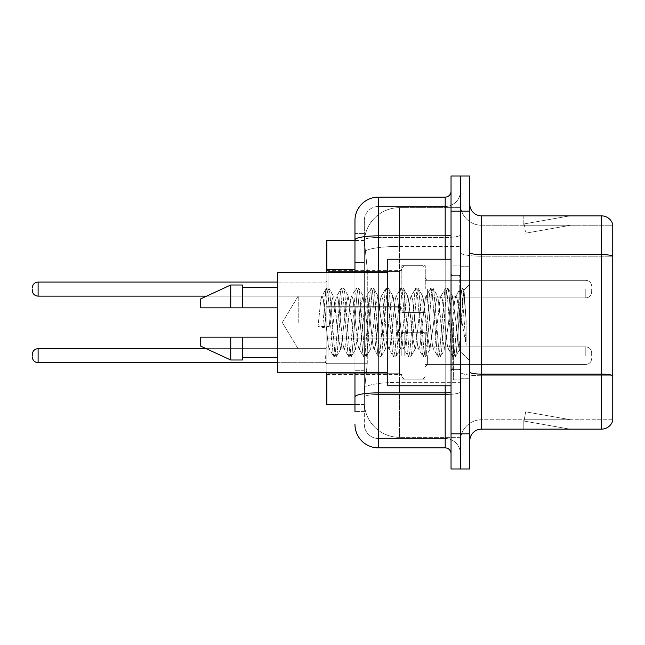 <?xml version="1.0" encoding="UTF-8"?>
<svg xmlns="http://www.w3.org/2000/svg" width="645" height="645" viewBox="0 0 645 645"><rect width="100%" height="100%" fill="white"/><g stroke="black" fill="none" stroke-linecap="round" stroke-linejoin="round"><path stroke-width="0.48" stroke-dasharray="3.23 2.42" d="M401.827 289.105L401.827 265.667L401.827 289.105M326.838 289.105L326.838 270.352L326.838 289.105M401.827 355.661L401.827 332.223L401.827 355.661M326.838 355.661L326.838 336.916L326.838 355.661M425.265 289.105L425.265 265.667L425.265 289.105M425.265 355.661L425.265 332.223L425.265 355.661M460.417 289.105L460.417 297.893L460.417 289.105M460.417 355.661L460.417 346.873L460.417 355.661M354.96 262.491L364.336 262.491L364.336 370.294L364.336 233.442L364.336 262.491L354.96 262.491L354.96 370.294L354.96 240.472L364.409 240.472L364.385 240.956A35.153 35.153 0 0 1 399.489 207.666L460.417 207.666L399.489 207.666L399.489 246.398L399.489 207.666A35.153 35.153 0 0 0 364.385 240.956L364.409 240.472L326.838 240.472L326.838 363.264L367.271 363.264L364.473 390.467L367.271 363.264L367.271 269.521L367.271 363.264L326.838 363.264L326.838 404.528L364.409 404.528L364.336 402.182A35.153 35.153 0 0 0 399.489 437.334L460.417 437.334L460.417 382.324L460.417 437.334L399.489 437.334L399.489 382.324L399.489 437.334A35.153 35.153 0 0 1 364.336 402.182L364.336 395.03L364.409 404.528L354.96 404.528M364.473 390.467L364.336 395.03L364.473 390.467M460.417 207.666L460.417 246.398L460.417 207.666M460.417 382.324L460.417 246.398L460.417 382.324L399.489 382.324A35.153 6.103 180 0 0 364.756 387.484A35.153 6.103 180 0 1 399.489 382.324L460.417 382.324M364.385 240.956L367.271 269.521L364.385 240.956A35.153 35.153 0 0 1 399.489 207.666M326.838 372.302L326.838 272.698L328.007 271.529L328.007 306.681L328.007 271.529L328.007 306.681L328.007 271.529L328.007 306.681L328.007 271.529L328.007 306.681L328.007 271.529L328.007 306.681L328.007 271.529L328.007 306.681L328.007 271.529L328.007 306.681L328.007 271.529L399.489 271.529L399.489 306.681L399.489 271.529L399.489 306.681L399.489 271.529L399.489 306.681L399.489 271.529L399.489 306.681L399.489 271.529L399.489 306.681L399.489 271.529L399.489 306.681L399.489 271.529L401.827 269.183M469.794 322.5L469.794 266.256L469.794 322.5M460.417 322.5L460.417 379.921L460.417 322.5M453.387 322.5L453.387 379.921L453.387 322.5M460.417 382.259L460.417 252.566L460.417 382.259M601.503 429.135L481.509 429.135L481.509 256.226L612.75 256.226L481.509 256.226L481.509 225.242L612.75 225.242L612.75 256.226L612.75 225.242L481.509 225.242L481.509 375.753L612.75 375.753L612.75 256.226L612.75 375.753L481.509 375.753L481.509 419.758A21.091 21.091 0 0 0 460.417 440.849A21.091 21.091 0 0 1 481.509 419.758L612.75 419.758L612.75 224.307A11.715 11.715 0 0 0 601.503 215.865L601.503 429.135A11.715 11.715 0 0 0 612.75 420.693L612.75 382.259L612.75 419.758L481.509 419.758L481.509 215.865A11.715 11.715 0 0 1 469.794 204.151L469.794 252.566L469.794 204.151M469.794 440.849L469.794 252.566L469.794 440.849A11.715 11.715 0 0 1 481.509 429.135M460.417 204.151L460.417 252.566L460.417 204.151A21.091 21.091 0 0 0 481.509 225.242A21.091 21.091 0 0 1 460.417 204.151A21.091 21.091 0 0 0 481.509 225.242M460.417 211.181L460.417 176.029L469.794 176.029L469.794 211.181L460.417 211.181L460.417 176.029L451.04 176.029L451.04 211.181L460.417 211.181L460.417 433.819L460.417 211.181M451.04 211.181L451.04 468.971L460.417 468.971L460.417 433.819L460.417 468.971L469.794 468.971L469.794 211.181M569.051 428.99A9.377 9.377 0 0 0 570.68 429.135L523.813 429.135L570.68 429.135A9.377 9.377 0 0 1 569.051 428.99A9.377 9.377 0 0 0 570.68 429.135A9.377 9.377 0 0 1 569.051 428.99A9.377 9.377 0 0 0 570.68 429.135A9.377 9.377 0 0 1 569.051 428.99A9.377 9.377 0 0 0 570.68 429.135A9.377 9.377 0 0 1 569.051 428.99A9.377 9.377 0 0 0 570.68 429.135A9.377 9.377 0 0 1 569.051 428.99L524.046 421.056L569.051 428.99M523.813 419.758L523.813 429.135L523.813 419.758L524.28 419.758L524.046 421.056L524.28 419.758L523.813 419.758L523.813 429.135L523.813 419.758L524.28 419.758L524.046 421.056L524.28 419.758L523.813 419.758L523.813 429.135L523.813 419.758L524.28 419.758L524.046 421.056L524.28 419.758L523.813 419.758L523.813 429.135L523.813 419.758L524.28 419.758L524.046 421.056L524.28 419.758L523.813 419.758L523.813 429.135L523.813 419.758L524.28 419.758L524.046 421.056L524.28 419.758L523.813 419.758M612.75 224.307A11.715 11.715 0 0 0 601.503 215.865L481.509 215.865M570.68 215.865L523.813 215.865L570.68 215.865A9.377 9.377 0 0 0 569.051 216.011A9.377 9.377 0 0 1 570.68 215.865A9.377 9.377 0 0 0 569.051 216.011A9.377 9.377 0 0 1 570.68 215.865A9.377 9.377 0 0 0 569.051 216.011A9.377 9.377 0 0 1 570.68 215.865A9.377 9.377 0 0 0 569.051 216.011A9.377 9.377 0 0 1 570.68 215.865A9.377 9.377 0 0 0 569.051 216.011A9.377 9.377 0 0 1 570.68 215.865M570.68 419.758L524.28 419.758L570.68 419.758L524.28 419.758L570.68 419.758L524.28 419.758L570.68 419.758L524.28 419.758L570.68 419.758L524.28 419.758L570.68 419.758L525.675 411.824L524.28 419.758L525.675 411.824L524.28 419.758L525.675 411.824L524.28 419.758L525.675 411.824L524.28 419.758L525.675 411.824L524.28 419.758L525.675 411.824L570.68 419.758M524.28 225.242L523.813 225.242L524.28 225.242L523.813 225.242L524.28 225.242L523.813 225.242L524.28 225.242L523.813 225.242L524.28 225.242L523.813 225.242L524.28 225.242L524.046 223.944L569.051 216.011L524.046 223.944L524.28 225.242L524.046 223.944L569.051 216.011L524.046 223.944L524.28 225.242L524.046 223.944L569.051 216.011L524.046 223.944L524.28 225.242L524.046 223.944L569.051 216.011L524.046 223.944L524.28 225.242L524.046 223.944L569.051 216.011L524.046 223.944L524.28 225.242L570.68 225.242L524.28 225.242L570.68 225.242L524.28 225.242L570.68 225.242L524.28 225.242L570.68 225.242L524.28 225.242L570.68 225.242L524.28 225.242L525.675 233.176L524.28 225.242M523.813 215.865L523.813 225.242L523.813 215.865M570.68 225.242L525.675 233.176L570.68 225.242M354.96 233.442L364.336 233.442L354.96 233.442L354.96 411.558L364.336 411.558L364.336 370.294L364.336 411.558L354.96 411.558L354.96 272.698M378.397 447.88L378.397 438.503A14.061 14.061 0 0 1 364.336 424.442L364.336 239.924L364.336 424.442A14.061 14.061 0 0 0 378.397 438.503L445.187 438.503L445.187 401.013L445.187 447.88L378.397 447.88A23.438 23.438 0 0 1 354.96 424.442M460.417 401.013L460.417 234.836L460.417 401.013M451.04 453.741L451.04 191.259L451.04 453.741M451.04 322.5L451.04 385.775L451.04 322.5M460.417 191.259L460.417 234.836L460.417 191.259A15.23 15.23 0 0 1 445.187 206.497A15.23 15.23 0 0 0 460.417 191.259A15.23 15.23 0 0 1 445.187 206.497L445.187 438.503L378.397 438.503L378.397 394.498L445.187 394.498A15.23 2.644 0 0 0 460.417 391.854A15.23 2.644 0 0 1 445.187 394.498L445.187 206.497L378.397 206.497L445.187 206.497M354.96 396.941A23.438 4.072 180 0 1 378.397 392.87L378.397 197.12A23.438 23.438 0 0 0 354.96 220.558A23.438 23.438 0 0 1 378.397 197.12L445.187 197.12A5.861 5.861 0 0 0 451.04 191.259A5.861 5.861 0 0 1 445.187 197.12L445.187 401.013L445.187 394.498L378.397 394.498L378.397 206.497L378.397 237.481L445.187 237.481A15.23 2.644 0 0 0 460.417 234.836A15.23 2.644 0 0 1 445.187 237.481L378.397 237.481L378.397 401.013L378.397 392.87L445.187 392.87A5.861 1.016 0 0 0 451.04 391.854M364.336 220.558L364.336 239.924L364.336 220.558A14.061 14.061 0 0 1 378.397 206.497A14.061 14.061 0 0 0 364.336 220.558A14.061 14.061 0 0 1 378.397 206.497M460.417 453.741A15.23 15.23 0 0 0 445.187 438.503A15.23 15.23 0 0 1 460.417 453.741A15.23 15.23 0 0 0 445.187 438.503M591.659 355.661L591.659 352.734L591.659 355.661M591.659 289.105L591.659 292.032L591.659 289.105M298.224 322.5L298.224 296.015L298.224 322.5M451.04 385.775L387.766 385.775L387.766 259.226L387.766 372.302L387.766 259.226L451.04 259.226M387.766 372.302L277.624 372.302L277.624 272.698L277.624 322.5L277.624 272.698L387.766 272.698M325.814 322.5L323.33 299.562L322.089 296.015L320.847 299.562L318.041 326.418L322.685 327.612L329.2 326.418L318.041 326.418L322.685 327.612L329.2 326.418L318.041 326.418L320.847 299.562L321.694 296.345L326.435 288.218L325.499 292.58L322.685 327.612L325.499 292.58L326.741 287.952L321.694 296.345L322.089 296.015L323.33 299.562L328.289 345.438L329.135 348.655L328.289 345.438L325.814 322.5M340.689 322.5L338.214 299.562L336.972 296.015L336.577 296.345L335.731 299.562L330.772 345.438L329.531 348.985L329.135 348.655L333.876 356.782L332.941 352.42L327.983 292.58L326.741 287.952L328.603 287.952L327.362 292.58L324.548 327.612L327.362 292.58L328.902 288.218L326.741 287.952L327.983 292.58L332.941 352.42L334.183 357.048L329.135 348.655L329.531 348.985L330.772 345.438L335.731 299.562L336.577 296.345L341.318 288.218L340.383 292.58L335.424 352.42L334.183 357.048L336.045 357.048L334.803 352.42L329.837 292.58L328.902 288.218L333.642 296.345L333.247 296.015L331.748 301.022L329.2 326.418L331.748 301.022L333.247 296.015L336.972 296.015L341.318 288.218L340.383 292.58L335.424 352.42L334.183 357.048L336.045 357.048L334.803 352.42L329.837 292.58L328.902 288.218L333.247 296.015L336.972 296.015L338.214 299.562L343.172 345.438L344.019 348.655L343.172 345.438L340.689 322.5M336.972 322.5L333.642 296.345L338.657 339.657L340.713 348.993L338.657 339.657L336.972 322.5M355.572 322.5L353.097 299.562L351.856 296.015L351.461 296.345L350.614 299.562L345.656 345.438L344.414 348.985L344.019 348.655L348.76 356.782L347.824 352.42L342.866 292.58L341.318 288.218L343.479 287.952L342.245 292.58L337.279 352.42L336.045 357.048L341.084 348.655L344.414 348.985L348.76 356.782L347.824 352.42L342.866 292.58L341.624 287.952L343.479 287.952L342.245 292.58L337.279 352.42L336.343 356.782L340.713 348.993L344.414 348.985L345.656 345.438L350.614 299.562L351.461 296.345L356.201 288.218L355.266 292.58L350.3 352.42L348.76 356.782L350.92 357.048L349.687 352.42L344.72 292.58L343.479 287.952L348.51 296.321L343.785 288.218L344.72 292.58L349.687 352.42L351.227 356.782L349.066 357.048L350.3 352.42L355.266 292.58L356.508 287.952L351.461 296.345L351.856 296.015L353.097 299.562L358.056 345.438L358.902 348.655L358.056 345.438L355.572 322.5M351.856 322.5L348.115 296.015L346.317 303.787L341.084 348.655L346.317 303.787L348.115 296.015L351.856 296.015L348.115 296.015L351.856 322.5L353.758 341.334L355.524 348.985L353.758 341.334L351.856 322.5M370.456 322.5L367.972 299.562L366.731 296.015L366.344 296.345L365.497 299.562L360.531 345.438L359.297 348.985L358.902 348.655L363.643 356.782L362.708 352.42L357.741 292.58L356.508 287.952L358.362 287.952L357.12 292.58L352.162 352.42L351.227 356.782L355.951 348.687L351.227 356.782L352.162 352.42L357.12 292.58L358.668 288.218L356.508 287.952L357.741 292.58L362.708 352.42L363.941 357.048L358.902 348.655L359.297 348.985L360.531 345.438L365.497 299.562L366.344 296.345L371.085 288.218L370.141 292.58L365.183 352.42L363.941 357.048L365.804 357.048L364.562 352.42L359.604 292.58L358.668 288.218L363.393 296.313L358.668 288.218L359.604 292.58L364.562 352.42L366.11 356.782L363.941 357.048L365.183 352.42L370.141 292.58L371.383 287.952L366.344 296.345L366.731 296.015L367.972 299.562L372.939 345.438L373.786 348.655L372.939 345.438L370.456 322.5M366.731 322.5L362.966 296.015L361.071 304.561L359.305 322.5L355.524 348.985L359.297 348.985L355.524 348.985L359.305 322.5L361.071 304.561L362.966 296.015L366.731 296.015L362.966 296.015L366.731 322.5L368.247 338.778L370.456 348.985L368.247 338.778L366.731 322.5M385.339 322.5L382.856 299.562L381.614 296.015L381.227 296.345L380.373 299.562L375.414 345.438L374.173 348.985L373.786 348.655L378.518 356.782L377.583 352.42L372.625 292.58L371.383 287.952L373.245 287.952L372.004 292.58L367.045 352.42L366.11 356.782L370.843 348.655L374.173 348.985L378.518 356.782L377.583 352.42L372.625 292.58L371.383 287.952L373.245 287.952L372.004 292.58L367.045 352.42L366.11 356.782L370.456 348.985L374.173 348.985L375.414 345.438L380.373 299.562L381.227 296.345L385.96 288.218L385.025 292.58L380.066 352.42L378.518 356.782L380.687 357.048L379.445 352.42L374.487 292.58L373.245 287.952L378.284 296.345L377.906 296.015L376.059 303.682L370.843 348.655L376.059 303.682L377.906 296.015L381.614 296.015L385.96 288.218L385.025 292.58L380.066 352.42L378.825 357.048L380.687 357.048L379.445 352.42L374.487 292.58L373.552 288.218L377.906 296.015L381.614 296.015L382.856 299.562L387.814 345.438L388.669 348.655L387.814 345.438L385.339 322.5M381.614 322.5L378.284 296.345L382.912 336.617L385.339 348.985L382.912 336.617L381.614 322.5M400.214 322.5L397.739 299.562L396.498 296.015L396.103 296.345L395.256 299.562L390.298 345.438L389.056 348.985L388.669 348.655L393.402 356.782L392.466 352.42L387.508 292.58L385.96 288.218L388.129 287.952L386.887 292.58L381.929 352.42L380.687 357.048L385.726 348.663L389.056 348.985L393.402 356.782L392.466 352.42L387.508 292.58L386.266 287.952L388.129 287.952L386.887 292.58L381.929 352.42L380.993 356.782L385.339 348.985L389.056 348.985L390.298 345.438L395.256 299.562L396.103 296.345L400.843 288.218L399.908 292.58L394.95 352.42L393.402 356.782L395.57 357.048L394.329 352.42L389.37 292.58L388.129 287.952L393.168 296.345L392.781 296.015L390.926 303.771L385.718 348.655L390.926 303.771L392.781 296.015L396.498 296.015L400.843 288.218L399.908 292.58L394.95 352.42L393.708 357.048L395.57 357.048L394.329 352.42L389.37 292.58L388.427 288.218L392.781 296.015L396.498 296.015L397.739 299.562L402.698 345.438L403.544 348.655L402.698 345.438L400.214 322.5M396.498 322.5L393.168 296.345L397.763 336.279L400.222 348.985L397.763 336.279L396.498 322.5M415.098 322.5L412.623 299.562L411.381 296.015L410.986 296.345L410.139 299.562L405.181 345.438L403.939 348.985L403.544 348.655L408.285 356.782L407.35 352.42L402.391 292.58L400.843 288.218L403.012 287.952L401.771 292.58L396.804 352.42L395.57 357.048L400.61 348.655L403.939 348.985L408.285 356.782L407.35 352.42L402.391 292.58L401.15 287.952L403.012 287.952L401.771 292.58L396.804 352.42L395.869 356.782L400.222 348.985L403.939 348.985L405.181 345.438L410.139 299.562L410.986 296.345L415.727 288.218L414.791 292.58L409.833 352.42L408.285 356.782L410.446 357.048L409.212 352.42L404.246 292.58L403.012 287.952L408.043 296.337L407.656 296.015L405.721 304.65L400.61 348.655L405.721 304.65L407.656 296.015L411.381 296.015L415.727 288.218L414.791 292.58L409.833 352.42L408.591 357.048L410.446 357.048L409.212 352.42L404.246 292.58L403.31 288.218L407.656 296.015L411.381 296.015L412.623 299.562L417.581 345.438L418.428 348.655L417.581 345.438L415.098 322.5M411.381 322.5L408.035 296.345L412.881 338.722L415.098 348.985L412.881 338.722L411.381 322.5M429.981 322.5L427.498 299.562L426.264 296.015L425.869 296.345L425.023 299.562L420.064 345.438L418.823 348.985L418.428 348.655L423.168 356.782L422.233 352.42L417.267 292.58L415.727 288.218L417.887 287.952L416.654 292.58L411.687 352.42L410.446 357.048L415.493 348.655L418.823 348.985L423.168 356.782L422.233 352.42L417.267 292.58L416.033 287.952L417.887 287.952L416.654 292.58L411.687 352.42L410.752 356.782L415.098 348.985L418.823 348.985L420.064 345.438L425.023 299.562L425.869 296.345L430.61 288.218L429.675 292.58L424.708 352.42L423.168 356.782L425.329 357.048L424.088 352.42L419.129 292.58L417.887 287.952L422.935 296.345L422.54 296.007L420.459 305.166L415.493 348.655L420.459 305.166L422.54 296.007L426.264 296.015L430.61 288.218L429.675 292.58L424.708 352.42L423.475 357.048L425.329 357.048L424.088 352.42L419.129 292.58L418.194 288.218L422.54 296.007L426.264 296.015L427.498 299.562L432.464 345.438L433.311 348.655L432.464 345.438L429.981 322.5M426.264 322.5L422.935 296.345L427.458 335.714L429.941 348.985L427.458 335.714L426.264 322.5M444.865 322.5L442.381 299.562L441.14 296.015L440.753 296.345L439.906 299.562L434.94 345.438L433.698 348.985L433.311 348.655L438.052 356.782L437.108 352.42L432.15 292.58L430.61 288.218L432.771 287.952L431.529 292.58L426.571 352.42L425.329 357.048L430.36 348.679L425.635 356.782L426.571 352.42L431.529 292.58L433.077 288.218L430.908 287.952L432.15 292.58L437.108 352.42L438.35 357.048L433.311 348.655L433.698 348.985L434.94 345.438L439.906 299.562L440.753 296.345L445.493 288.218L444.55 292.58L439.592 352.42L438.35 357.048L440.213 357.048L438.971 352.42L434.012 292.58L433.077 288.218L437.81 296.345L437.431 296.015L435.569 303.771L433.698 322.5L429.941 348.985L433.698 348.985L429.941 348.985L433.698 322.5L435.569 303.771L437.431 296.015L441.14 296.015L445.493 288.218L444.55 292.58L439.592 352.42L438.35 357.048L440.213 357.048L438.971 352.42L434.012 292.58L433.077 288.218L437.431 296.015L441.14 296.015L442.381 299.562L447.34 345.438L448.194 348.655L447.34 345.438L444.865 322.5M441.14 322.5L437.81 296.345L442.946 341.197L444.8 348.985L442.946 341.197L441.14 322.5M458.095 305.706L458.079 342.511L456.023 322.5L452.306 296.015L450.379 304.029L448.589 322.5L444.8 348.985L448.581 348.985L452.927 356.782L451.992 352.42L447.033 292.58L445.493 288.218L447.654 287.952L446.413 292.58L441.454 352.42L440.213 357.048L445.235 348.687L440.519 356.782L441.454 352.42L446.413 292.58L447.961 288.218L445.792 287.952L447.033 292.58L451.992 352.42L453.233 357.048L448.194 348.655L448.581 348.985L449.823 345.438L452.306 322.5L449.823 345.438L448.581 348.985L444.8 348.985L448.589 322.5L450.379 304.029L452.306 296.015L456.023 296.015L454.781 299.562L452.306 322.5L454.781 299.562L455.636 296.345L460.369 288.218L459.434 292.58L454.475 352.42L453.233 357.048L455.096 357.048L453.854 352.42L448.896 292.58L447.961 288.218L452.693 296.345L456.023 296.015L460.369 288.218L459.434 292.58L454.475 352.42L453.233 357.048L455.096 357.048L453.854 352.42L448.896 292.58L447.961 288.218L452.693 296.345L459.135 350.042L462.707 300.159L464.053 290.306L466.133 320.517L466.133 345.389L462.03 322.5L458.095 305.706L458.079 342.511L459.369 349.953L463.852 290.234L466.133 320.517L463.779 292.58L462.538 287.952L461.296 292.58L456.338 352.42L455.096 357.048L456.338 352.42L461.296 292.58L462.538 287.952L463.779 292.58L466.133 320.517L466.133 345.389L461.917 292.58L460.369 288.218L462.538 287.952L460.675 287.952L461.917 292.58L466.133 345.389L462.03 322.5L458.095 305.706L457.265 299.562L456.023 296.015L457.265 299.562L458.095 305.706M277.624 307.85L277.624 287.347L277.624 307.85L242.464 307.85L242.464 287.347L242.464 307.85L277.624 307.85L277.624 287.347L277.624 307.85L242.464 307.85L242.464 285.001L242.464 307.85L230.749 307.85L230.749 285.001L230.749 307.85L200.281 307.85L200.281 299.062L200.281 307.85L242.464 307.85L242.464 285.001L230.749 285.001L230.749 307.85L200.281 307.85L200.281 299.062L230.749 285.001M200.281 337.15L200.281 345.938L230.749 359.999L230.749 337.15L242.464 337.15L242.464 357.653L242.464 337.15L277.624 337.15L277.624 357.653L277.624 337.15L242.464 337.15L242.464 359.999L242.464 337.15L230.749 337.15L230.749 359.999L230.749 337.15L200.281 337.15L200.281 345.938L200.281 337.15L242.464 337.15L242.464 357.653L242.464 337.15L277.624 337.15L277.624 357.653L277.624 337.15M242.464 307.85L230.749 307.85M208.037 337.15L230.749 337.15M230.749 359.999L242.464 359.999L242.464 337.15M399.489 246.398L460.417 246.398L399.489 246.398L399.489 382.324L399.489 246.398A35.153 6.103 180 0 0 365.247 251.115A35.153 6.103 180 0 1 399.489 246.398M364.336 402.182A35.153 35.153 0 0 0 399.489 437.334M354.96 269.521L326.838 269.521M481.509 375.753A21.091 3.66 0 0 1 460.417 372.084A21.091 3.66 0 0 0 481.509 375.753M612.75 375.584A11.715 2.032 180 0 0 601.503 374.124L481.509 374.124A11.715 2.032 0 0 1 469.794 372.084M469.794 252.566A11.715 2.032 0 0 0 481.509 254.598L601.503 254.598A11.715 2.032 180 0 1 612.75 256.065M469.794 433.819L451.04 433.819M460.417 252.566A21.091 3.66 0 0 0 481.509 256.226A21.091 3.66 0 0 1 460.417 252.566M460.417 440.849A21.091 21.091 0 0 1 481.509 419.758M354.96 239.924A23.438 4.072 180 0 1 378.397 235.852L445.187 235.852A5.861 1.016 -0 0 0 451.04 234.836M378.397 272.698L378.397 372.302M445.187 385.775L445.187 259.226M378.397 237.481A14.061 2.443 180 0 0 364.336 239.924A14.061 2.443 180 0 1 378.397 237.481M378.397 394.498A14.061 2.443 180 0 0 364.336 396.941A14.061 2.443 180 0 1 378.397 394.498M378.397 438.503A14.061 14.061 0 0 1 364.336 424.442M364.336 370.294L354.96 370.294L364.336 370.294M328.007 355.661L328.007 338.085L328.007 355.661M325.661 355.661L325.661 362.692L325.661 355.661M277.624 362.692L38.111 362.692C34.58 362.377 32.629 360.426 32.25 356.83C32.629 360.426 34.58 362.377 38.111 362.692L325.661 362.692L38.111 362.692C34.58 362.377 32.629 360.426 32.25 356.83C32.629 360.426 34.58 362.377 38.111 362.692L325.661 362.692L38.111 362.692C34.58 362.377 32.629 360.426 32.25 356.83C32.629 360.426 34.58 362.377 38.111 362.692L325.661 362.692L38.111 362.692L38.111 348.631C34.58 348.945 32.629 350.896 32.25 354.492C32.629 350.896 34.58 348.945 38.111 348.631L325.661 348.631L326.838 347.462L325.661 348.631L326.838 347.462L325.661 348.631L326.838 347.462L325.661 348.631L326.838 347.462L325.661 348.631L38.111 348.631C34.58 348.945 32.629 350.896 32.25 354.492C32.629 350.896 34.58 348.945 38.111 348.631L325.661 348.631L38.111 348.631C34.58 348.945 32.629 350.896 32.25 354.492C32.629 350.896 34.58 348.945 38.111 348.631L325.661 348.631L38.111 348.631C34.58 348.945 32.629 350.896 32.25 354.492M427.611 355.661L427.611 364.449L427.611 355.661M422.918 355.661L422.918 332.223L422.918 355.661M404.173 355.661L404.173 332.223L404.173 355.661M399.489 355.661L399.489 373.237L399.489 355.661M585.797 355.661L585.797 346.873L585.797 355.661M325.661 289.105L325.661 296.136L325.661 289.105M38.111 296.136L325.661 296.136L38.111 296.136C34.58 295.821 32.629 293.87 32.25 290.274C32.629 293.87 34.58 295.821 38.111 296.136L325.661 296.136L38.111 296.136C34.58 295.821 32.629 293.87 32.25 290.274C32.629 293.87 34.58 295.821 38.111 296.136L325.661 296.136L38.111 296.136C34.58 295.821 32.629 293.87 32.25 290.274C32.629 293.87 34.58 295.821 38.111 296.136L38.111 282.075L38.111 296.136L38.111 282.075L38.111 296.136L38.111 282.075L38.111 296.136L38.111 282.075L38.111 296.136L38.111 282.075L38.111 296.136L38.111 282.075L38.111 289.105L38.111 282.075L325.661 282.075L326.838 280.906M427.611 289.105L427.611 297.893L427.611 289.105M422.918 289.105L422.918 312.543L422.918 289.105M404.173 289.105L404.173 312.543L404.173 289.105M585.797 289.105L585.797 297.893L585.797 289.105M459.248 322.5L459.248 275.633L459.248 322.5M452.218 322.5L452.218 369.367L452.218 322.5M399.489 289.105L399.489 306.681L399.489 289.105M326.838 270.352L401.827 270.352M326.838 336.916L401.827 336.916L326.838 336.916M401.827 265.667L425.265 265.667M401.827 332.223L425.265 332.223L401.827 332.223M425.265 280.317L460.417 280.317M425.265 346.873L460.417 346.873L425.265 346.873M425.265 364.449L460.417 364.449L425.265 364.449M425.265 297.893L460.417 297.893M401.827 379.099L425.265 379.099L401.827 379.099M401.827 312.543L425.265 312.543M326.838 374.406L401.827 374.406L326.838 374.406M326.838 307.85L401.827 307.85M460.417 266.256L469.794 266.256L460.417 266.256M453.387 379.921L460.417 379.921L453.387 379.921M460.417 275.633L451.04 275.633L460.417 275.633M460.417 369.367L451.04 369.367L460.417 369.367M453.387 265.079L460.417 265.079L453.387 265.079M460.417 378.744L469.794 378.744L460.417 378.744M328.007 338.085L326.838 339.254L328.007 338.085L399.489 338.085L401.827 335.739L399.489 338.085L401.827 335.739L399.489 338.085L401.827 335.739L399.489 338.085L401.827 335.739L399.489 338.085L328.007 338.085L326.838 339.254L328.007 338.085L399.489 338.085L328.007 338.085L326.838 339.254L328.007 338.085L399.489 338.085L328.007 338.085L326.838 339.254L328.007 338.085L399.489 338.085L328.007 338.085M325.661 362.692L326.838 363.861L325.661 362.692M427.611 364.449L425.265 366.795L427.611 364.449L585.797 364.449C589.328 364.135 591.28 362.184 591.659 358.588C591.28 362.184 589.328 364.135 585.797 364.449C589.328 364.135 591.28 362.184 591.659 358.588C591.28 362.184 589.328 364.135 585.797 364.449C589.328 364.135 591.28 362.184 591.659 358.588C591.28 362.184 589.328 364.135 585.797 364.449C589.328 364.135 591.28 362.184 591.659 358.588C591.28 362.184 589.328 364.135 585.797 364.449L427.611 364.449L425.265 366.795L427.611 364.449L585.797 364.449L427.611 364.449L425.265 366.795L427.611 364.449L585.797 364.449L427.611 364.449L425.265 366.795L427.611 364.449L585.797 364.449L427.611 364.449M422.918 332.223L425.265 334.57L422.918 332.223L425.265 334.57L422.918 332.223L425.265 334.57L422.918 332.223L425.265 334.57L422.918 332.223L404.173 332.223L401.827 334.57L404.173 332.223L422.918 332.223L404.173 332.223L401.827 334.57L404.173 332.223L422.918 332.223L404.173 332.223L401.827 334.57L404.173 332.223L422.918 332.223L404.173 332.223L401.827 334.57L404.173 332.223L422.918 332.223M399.489 373.237L401.827 375.584L399.489 373.237L401.827 375.584L399.489 373.237L401.827 375.584L399.489 373.237L401.827 375.584L399.489 373.237L328.007 373.237L326.838 372.068L328.007 373.237L399.489 373.237L328.007 373.237L326.838 372.068L328.007 373.237L399.489 373.237L328.007 373.237L326.838 372.068L328.007 373.237L399.489 373.237L328.007 373.237L326.838 372.068L328.007 373.237L399.489 373.237M585.797 346.873C589.328 347.187 591.28 349.139 591.659 352.734C591.28 349.139 589.328 347.187 585.797 346.873C589.328 347.187 591.28 349.139 591.659 352.734C591.28 349.139 589.328 347.187 585.797 346.873C589.328 347.187 591.28 349.139 591.659 352.734C591.28 349.139 589.328 347.187 585.797 346.873C589.328 347.187 591.28 349.139 591.659 352.734C591.28 349.139 589.328 347.187 585.797 346.873L427.611 346.873L425.265 344.527L427.611 346.873L585.797 346.873L427.611 346.873L425.265 344.527L427.611 346.873L585.797 346.873L427.611 346.873L425.265 344.527L427.611 346.873L585.797 346.873L427.611 346.873L425.265 344.527L427.611 346.873L585.797 346.873M404.173 379.099L422.918 379.099L425.265 376.753L422.918 379.099L425.265 376.753L422.918 379.099L425.265 376.753L422.918 379.099L425.265 376.753L422.918 379.099L404.173 379.099L401.827 376.753L404.173 379.099L422.918 379.099L404.173 379.099L401.827 376.753L404.173 379.099L422.918 379.099L404.173 379.099L401.827 376.753L404.173 379.099L422.918 379.099L404.173 379.099L401.827 376.753L404.173 379.099M326.838 305.512L328.007 306.681L399.489 306.681L328.007 306.681L326.838 305.512L328.007 306.681L399.489 306.681L328.007 306.681L326.838 305.512L328.007 306.681L399.489 306.681L328.007 306.681L326.838 305.512L328.007 306.681L399.489 306.681L401.827 309.028M425.265 277.971L427.611 280.317L585.797 280.317L427.611 280.317L425.265 277.971L427.611 280.317L585.797 280.317L427.611 280.317L425.265 277.971L427.611 280.317L585.797 280.317L427.611 280.317L425.265 277.971L427.611 280.317L585.797 280.317C589.328 280.631 591.28 282.583 591.659 286.178C591.28 282.583 589.328 280.631 585.797 280.317C589.328 280.631 591.28 282.583 591.659 286.178C591.28 282.583 589.328 280.631 585.797 280.317C589.328 280.631 591.28 282.583 591.659 286.178C591.28 282.583 589.328 280.631 585.797 280.317C589.328 280.631 591.28 282.583 591.659 286.178M401.827 310.197L404.173 312.543L422.918 312.543L404.173 312.543L401.827 310.197L404.173 312.543L422.918 312.543L404.173 312.543L401.827 310.197L404.173 312.543L422.918 312.543L404.173 312.543L401.827 310.197L404.173 312.543L422.918 312.543L425.265 310.197M425.265 300.239L427.611 297.893L585.797 297.893L427.611 297.893L425.265 300.239L427.611 297.893L585.797 297.893L427.611 297.893L425.265 300.239L427.611 297.893L585.797 297.893L427.611 297.893L425.265 300.239L427.611 297.893L585.797 297.893C589.328 297.579 591.28 295.628 591.659 292.032C591.28 295.628 589.328 297.579 585.797 297.893C589.328 297.579 591.28 295.628 591.659 292.032C591.28 295.628 589.328 297.579 585.797 297.893C589.328 297.579 591.28 295.628 591.659 292.032C591.28 295.628 589.328 297.579 585.797 297.893C589.328 297.579 591.28 295.628 591.659 292.032M401.827 268.014L404.173 265.667L422.918 265.667L404.173 265.667L401.827 268.014L404.173 265.667L422.918 265.667L404.173 265.667L401.827 268.014L404.173 265.667L422.918 265.667L404.173 265.667L401.827 268.014L404.173 265.667L422.918 265.667L425.265 268.014M38.111 282.075C34.58 282.389 32.629 284.34 32.25 287.936C32.629 284.34 34.58 282.389 38.111 282.075L325.661 282.075L38.111 282.075C34.58 282.389 32.629 284.34 32.25 287.936C32.629 284.34 34.58 282.389 38.111 282.075L325.661 282.075L38.111 282.075C34.58 282.389 32.629 284.34 32.25 287.936C32.629 284.34 34.58 282.389 38.111 282.075L277.624 282.075M206.634 296.136L325.661 296.136L326.838 297.305M328.007 271.529L399.489 271.529L328.007 271.529L326.838 272.698L328.007 271.529L399.489 271.529L328.007 271.529L326.838 272.698L328.007 271.529L399.489 271.529L328.007 271.529L326.838 272.698L328.007 271.529M282.308 322.5L298.224 296.015L322.089 296.015L298.224 296.015L282.308 322.5L298.224 348.985L329.531 348.985L298.224 348.985L282.308 322.5M452.218 275.633L459.248 275.633L460.417 274.456L459.248 275.633L452.218 275.633L451.04 274.456M452.218 369.367L459.248 369.367L460.417 370.544L459.248 369.367L452.218 369.367L451.04 370.544M463.852 290.234L469.794 284.292L463.852 290.234M459.135 350.05L469.794 360.708L459.135 350.05M242.464 287.347L277.624 287.347M242.464 357.653L277.624 357.653M459.377 349.961L455.394 356.782L459.377 349.961M464.053 290.306L462.836 288.218L464.053 290.306M38.111 348.631L206.126 348.631M38.111 362.692C34.58 362.377 32.629 360.426 32.25 356.83"/><path stroke-width="0.97" d="M354.96 262.491L354.96 233.442L354.96 240.472L326.838 240.472L326.838 272.698M354.96 404.528L326.838 404.528L326.838 372.302M469.794 440.849A11.715 11.715 0 0 1 481.509 429.135L601.503 429.135L601.503 215.865L481.509 215.865A11.715 11.715 0 0 1 469.794 204.151A11.715 11.715 0 0 0 481.509 215.865L481.509 429.135M460.417 433.819L460.417 468.971L469.794 468.971L469.794 433.819L460.417 433.819L460.417 468.971L451.04 468.971L451.04 433.819L460.417 433.819L460.417 211.181L460.417 433.819M451.04 433.819L451.04 176.029L460.417 176.029L460.417 211.181L460.417 176.029L469.794 176.029L469.794 433.819M612.75 224.307A11.715 11.715 0 0 0 601.503 215.865A11.715 11.715 0 0 1 612.75 224.307L612.75 420.693A11.715 11.715 0 0 1 601.503 429.135M354.96 411.558L354.96 372.302L354.96 411.558M378.397 372.302L378.397 447.88L445.187 447.88A5.861 5.861 0 0 1 451.04 453.741A5.861 5.861 0 0 0 445.187 447.88L445.187 385.775M354.96 272.698L354.96 220.558A23.438 23.438 0 0 1 378.397 197.12L445.187 197.12A5.861 5.861 0 0 0 451.04 191.259M354.96 220.558L354.96 233.442M378.397 447.88A23.438 23.438 0 0 1 354.96 424.442M32.25 355.661L32.25 354.492L32.25 355.661M32.25 289.105L32.25 290.274L32.25 289.105M451.04 259.226L387.766 259.226L387.766 385.775L451.04 385.775M387.766 272.698L277.624 272.698L277.624 372.302L387.766 372.302M230.749 307.85L200.281 307.85L200.281 299.062L230.749 285.001L230.749 307.85L277.624 307.85M230.749 285.001L242.464 285.001L242.464 307.85M277.624 337.15L242.464 337.15L242.464 359.999L230.749 359.999L230.749 337.15L200.281 337.15L200.281 345.938L230.749 359.999M200.281 337.15L208.037 337.15M242.464 337.15L230.749 337.15M354.96 269.521L326.838 269.521M612.75 256.065A11.715 2.032 180 0 0 601.503 254.598L481.509 254.598A11.715 2.032 0 0 1 469.794 252.566M612.75 375.584A11.715 2.032 180 0 0 601.503 374.124L481.509 374.124A11.715 2.032 -0 0 1 469.794 372.084M469.794 211.181L451.04 211.181M451.04 391.854A5.861 1.016 0 0 1 445.187 392.87L378.397 392.87A23.438 4.072 180 0 0 354.96 396.941M378.397 197.12L378.397 235.852L445.187 235.852L445.187 197.12M354.96 239.924A23.438 4.072 180 0 1 378.397 235.852L378.397 272.698M445.187 259.226L445.187 235.852A5.861 1.016 0 0 0 451.04 234.836M32.25 354.492C32.629 350.896 34.58 348.945 38.111 348.631L38.111 362.692L277.624 362.692M277.624 282.075L38.111 282.075L38.111 296.136C34.58 295.821 32.629 293.87 32.25 290.274M452.218 275.633L451.04 274.456M242.464 287.347L277.624 287.347M242.464 357.653L277.624 357.653M452.218 369.367L451.04 370.544M38.111 348.631L206.126 348.631M38.111 362.692C34.58 362.377 32.629 360.426 32.25 356.83M38.111 296.136L206.634 296.136M38.111 282.075C34.58 282.389 32.629 284.34 32.25 287.936"/></g></svg>
